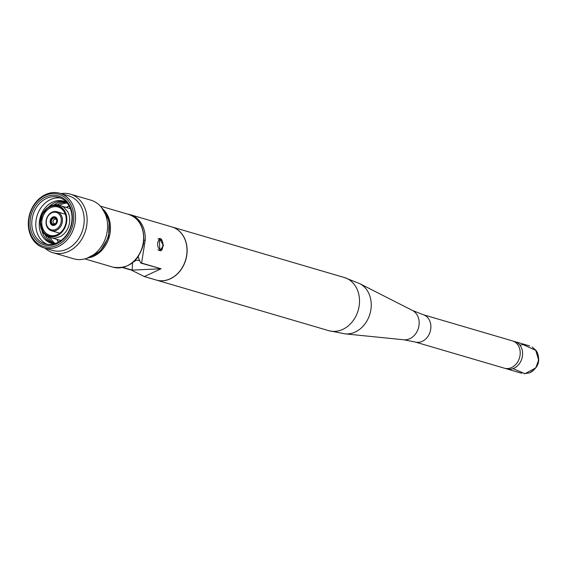 <?xml version="1.0" encoding="UTF-8"?>
<svg xmlns="http://www.w3.org/2000/svg" width="567" height="567" viewBox="0 0 567 567"><rect width="100%" height="100%" fill="white"/><g stroke="black" fill="none" stroke-linecap="round" stroke-linejoin="round"><path stroke-width="0.85" d="M122.543 267.539L131.416 270.14L144.358 276.554L161.042 268.765L141.587 263.06L145.209 240.153A27.691 22.538 -73.6 0 0 130.077 214.645A27.691 22.538 -73.6 0 0 127.511 214.092M144.358 276.554L156.223 280.034A27.691 22.538 -73.6 0 0 185.65 259.814A27.691 22.538 -73.6 0 0 171.815 226.899L130.077 214.645M163.516 245.525L159.859 250.649L159.292 238.466L163.516 245.525M138.206 256.709A26.755 14.962 87.4 0 0 140.864 263.095L141.587 263.06M140.864 263.095L161.042 268.765M132.586 262.727L132.139 270.105L123.032 267.433M156.279 280.055A27.691 22.538 -73.6 0 0 156.343 280.07A27.691 22.538 -73.6 0 0 185.77 259.849A27.691 22.538 -73.6 0 0 171.936 226.935A27.691 22.538 -73.6 0 0 171.879 226.913M415.072 341.979L504.389 368.196A14.232 11.588 -73.6 0 0 519.521 357.798A14.232 11.588 -73.6 0 0 512.405 340.88L423.088 314.664A14.232 11.588 -73.6 0 1 430.197 331.582A14.232 11.588 -73.6 0 1 415.072 341.979L403.853 339.782A15.458 12.587 -73.6 0 0 418.411 328.123A15.458 12.587 -73.6 0 0 412.457 310.454L359.754 283.649L344.325 277.525L171.936 226.935M505.608 368.465A14.232 11.588 -73.6 0 0 506.778 368.89A14.232 11.588 -73.6 0 0 521.902 358.5A14.232 11.588 -73.6 0 0 514.793 341.582A14.232 11.588 -73.6 0 0 513.574 341.306M131.416 270.14L160.319 268.801M139.695 260.728L137.93 260.21L135.215 260.338M138.589 257.886L137.568 257.588M56.523 219.932A2.318 1.885 -73.6 0 0 55.509 219.209A2.318 1.885 -73.6 0 0 53.036 221.548A2.318 1.885 -73.6 0 0 54.212 223.653A2.318 1.885 -73.6 0 0 55.446 223.589M51.399 221.3A3.161 2.573 -73.6 0 0 55.112 223.852A3.161 2.573 -73.6 0 0 56.381 219.528A3.161 2.573 -73.6 0 0 53.525 218.203A3.161 2.573 -73.6 0 0 51.399 221.3M50.91 221.321A3.749 3.055 -73.6 0 0 52.823 224.738A3.749 3.055 -73.6 0 0 56.941 222.037A3.749 3.055 -73.6 0 0 54.935 217.544A3.749 3.055 -73.6 0 0 50.91 221.321M50.116 221.279A4.423 3.6 -73.6 0 0 52.533 225.354A4.423 3.6 -73.6 0 0 57.239 222.129A4.423 3.6 -73.6 0 0 55.027 216.87A4.423 3.6 -73.6 0 0 50.116 221.279M46.281 221.456A9.058 7.371 -73.6 0 0 57.054 228.671A9.058 7.371 -73.6 0 0 58.004 213.206A9.058 7.371 -73.6 0 0 46.281 221.456M46.047 221.626A9.901 8.058 -73.6 0 0 51.462 230.748A9.901 8.058 -73.6 0 0 61.98 223.518A9.901 8.058 -73.6 0 0 57.04 211.746A9.901 8.058 -73.6 0 0 46.047 221.626M41.788 221.74A14.749 12.006 -73.6 0 0 49.846 235.326A14.749 12.006 -73.6 0 0 65.517 224.56A14.749 12.006 -73.6 0 0 58.153 207.026A14.749 12.006 -73.6 0 0 41.788 221.74M40.633 221.64A15.585 12.694 -73.6 0 0 59.188 234.051A15.585 12.694 -73.6 0 0 60.811 207.437A15.585 12.694 -73.6 0 0 40.633 221.64M40.285 221.654A16.011 13.034 -73.6 0 0 59.337 234.405A16.011 13.034 -73.6 0 0 61.009 207.068A16.011 13.034 -73.6 0 0 40.285 221.654M60.456 236.531A16.641 13.544 -73.6 0 0 67.728 211.746L63.624 207.047L59.755 205.162L56.14 204.659L51.767 205.417L46.763 208.323L40.257 221.725L43.602 233.235L46.87 236.233L50.187 237.764L54.46 238.26L60.456 236.531M56.941 239.38A22.134 18.024 -73.6 0 0 58.578 242.081M69.153 206.062A22.134 18.024 -73.6 0 0 66.311 207.444M56.82 239.352A22.333 18.179 -73.6 0 0 58.479 242.137M69.096 205.963A22.333 18.179 -73.6 0 0 66.197 207.409M50.279 237.793A21.907 17.832 -73.6 0 0 55.282 243.527M67.161 203.064A21.907 17.832 -73.6 0 0 59.847 205.19M48.025 236.9A21.907 17.832 -73.6 0 0 54.517 243.76A21.907 17.832 -73.6 0 1 39.272 223.015A21.907 17.832 -73.6 0 1 66.637 202.44M66.644 202.454A21.907 17.832 -73.6 0 0 57.465 204.715M45.317 235.057A21.907 17.832 -73.6 0 0 53.411 243.661M65.652 201.937A21.907 17.832 -73.6 0 0 54.198 204.807M41.93 230.563A21.907 17.832 -73.6 0 0 52.32 243.47M64.631 201.512A21.907 17.832 -73.6 0 0 48.918 206.757M60.683 198.032A24.225 19.725 -73.6 0 0 35.827 222.661A24.225 19.725 -73.6 0 0 47.111 244.264M31.837 221.491A24.225 19.725 -73.6 0 0 45.077 243.803A24.225 19.725 -73.6 0 0 70.825 226.113A24.225 19.725 -73.6 0 0 58.72 197.316A24.225 19.725 -73.6 0 0 31.837 221.491M30.086 221.328A25.487 20.752 -73.6 0 0 60.421 241.627A25.487 20.752 -73.6 0 0 63.086 198.103A25.487 20.752 -73.6 0 0 30.086 221.328M28.69 221.392A27.173 22.12 -73.6 0 0 61.03 243.03A27.173 22.12 -73.6 0 0 63.865 196.636A27.173 22.12 -73.6 0 0 28.69 221.392M28.35 221.647A28.435 23.148 -73.6 0 0 43.893 247.85A28.435 23.148 -73.6 0 0 74.114 227.083A28.435 23.148 -73.6 0 0 59.911 193.276A28.435 23.148 -73.6 0 0 28.35 221.647M43.893 247.85L52.582 250.394A28.435 23.148 -73.6 0 0 82.803 229.628A28.435 23.148 -73.6 0 0 68.6 195.821L59.911 193.276M45.048 248.19A30.547 24.863 -73.6 0 0 53.163 252.762A30.547 24.863 -73.6 0 0 85.624 230.457A30.547 24.863 -73.6 0 0 70.365 194.148A30.547 24.863 -73.6 0 0 61.066 193.609M53.163 252.762L73.625 258.772A30.547 24.863 -73.6 0 0 106.086 236.46A30.547 24.863 -73.6 0 0 90.826 200.151L70.365 194.148M90.153 257.51A27.499 22.389 -73.6 0 0 109.119 237.353A27.499 22.389 -73.6 0 0 104.059 210.144M135.853 260.31A16.45 9.2 -92.6 0 1 133.592 261.883M158.065 239.076A5.883 3.289 -92.6 0 1 159.157 238.686C163.998 236.8 163.849 253.13 159.703 250.444A5.883 3.289 -92.6 0 1 157.931 249.643M157.633 243.732A4.812 2.693 87.4 0 0 161.404 249.026A4.812 2.693 87.4 0 0 161.907 240.805A4.812 2.693 87.4 0 0 157.633 243.732M144.004 240.21L145.209 240.153M403.853 339.782L345.019 333.85L328.732 330.66A27.691 22.538 -73.6 0 0 358.16 310.44A27.691 22.538 -73.6 0 0 344.325 277.525M345.019 333.85A26.465 21.546 -73.6 0 0 369.946 313.898A26.465 21.546 -73.6 0 0 359.754 283.649M524.305 373.724L529.55 372.859A13.806 11.241 -73.6 0 0 536.098 350.548L532.151 346.983M87.403 258.091A28.435 23.148 -73.6 0 0 107.971 237.013A28.435 23.148 -73.6 0 0 102.053 208.167M84.859 258.899L113.046 267.17A27.499 22.389 -73.6 0 0 142.274 247.084A27.499 22.389 -73.6 0 0 128.532 214.39L100.352 206.119M158.937 250.479L159.703 250.444M158.498 238.714L159.157 238.686M328.732 330.66L156.343 280.07M412.457 310.454L423.088 314.664M529.734 345.962L514.793 341.582M521.711 373.277L506.778 368.89M529.55 372.859C538.891 367.522 541.074 360.088 536.098 350.548M513 368.649L525.07 373.696L535.78 367.87L538.65 360.038L535.744 350.371L523.029 344.573L519.896 345.147M52.823 224.738L54.411 225.305M54.935 217.544L56.572 217.926M65.325 214.184L57.04 211.746M59.748 233.179L51.462 230.748M70.336 208.628L62.498 206.324M60.967 240.564L53.128 238.26M86.723 258.339L100.182 251.337L108.573 237.19L109.155 220.761L101.613 207.593M113.046 267.17C128.39 269.311 138.554 261.564 143.536 243.93C144.975 228.288 139.978 218.444 128.532 214.39"/></g></svg>
